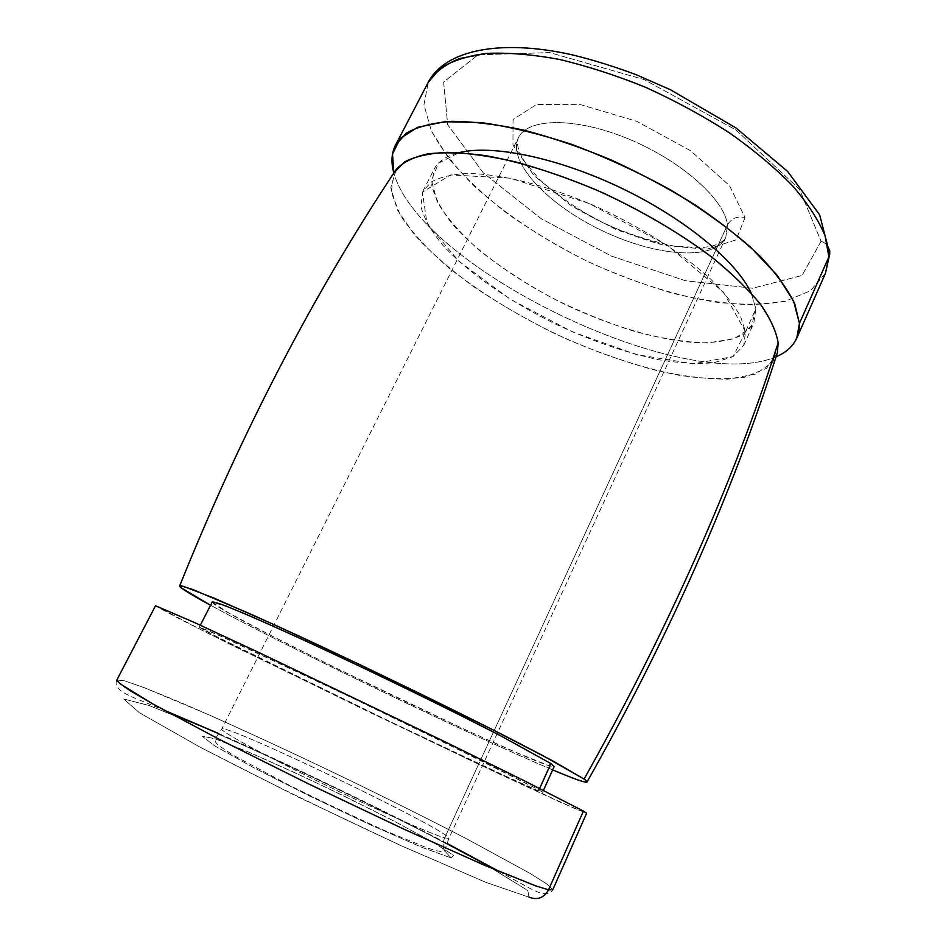 <?xml version="1.0" encoding="UTF-8"?>
<svg xmlns="http://www.w3.org/2000/svg" width="946" height="946" viewBox="0 0 946 946"><rect width="100%" height="100%" fill="white"/><g stroke="black" fill="none" stroke-linecap="round" stroke-linejoin="round"><path stroke-width="0.71" stroke-dasharray="4.73 3.55" d="M529.015 897.186L485.948 882.37L401.731 845.961L296.145 796.047L199.961 747.092L139.18 712.598L123.749 698.999L148.983 705.468L203.496 727.427C250.099 747.848 300.095 770.919 353.485 796.65L428.55 834.277L490.406 867.47L527.809 890.529L529.015 897.186L527.809 890.529L490.406 867.47L428.55 834.277C379.11 809.114 328.002 784.175 275.239 759.484L203.496 727.427L148.983 705.468L123.749 698.999L139.18 712.598L199.961 747.092C262.326 779.551 329.586 812.508 401.731 845.961L485.948 882.37L529.015 897.186M451.076 857.868L453.607 855.361L432.511 841.94L393.879 821.057C361.833 804.691 328.522 788.432 293.922 772.267L247.947 751.81L214.943 738.743L202.172 736.177L214.825 745.956L253.114 767.372C290.115 786.516 329.622 805.862 371.612 825.373L422.436 847.533L451.076 857.868L422.436 847.533L371.612 825.373L309.969 796.201L253.114 767.372L214.825 745.956L202.172 736.177L214.943 738.743L247.947 751.81C277.616 764.723 310.016 779.646 345.124 796.567L393.879 821.057L432.511 841.94L453.607 855.361L451.076 857.868L444.443 850.702L451.076 857.868M444.667 837.86L448.924 838.381C452.555 832.279 224.001 722.283 221.766 729.047C219.91 730.939 260.718 753.394 317.525 781.136C374.249 808.877 430.903 834.005 444.667 837.86C442.799 842.141 442.728 846.422 444.443 850.702C442.728 846.422 442.799 842.141 444.667 837.86C430.903 834.005 374.249 808.877 317.525 781.136C260.718 753.394 219.91 730.939 221.766 729.047C224.001 722.283 452.555 832.279 448.924 838.381L444.667 837.86L727.462 224.923L725.818 237.387C714.159 261.581 654.774 256.224 601.443 230.327C547.923 204.809 506.76 161.766 518.491 137.608C527.632 117.895 575.369 116.914 628.286 138.861C681.238 160.619 724.849 199.76 727.462 224.923L444.667 837.86M745.058 217.556L736.071 239.858L706.828 249.271L664.376 245.404C632.046 236.666 600.781 223.291 570.592 205.27L533.911 175.483L512.957 145.069L513.039 119.492L536.5 104.498L580.678 104.675L636.563 121.254L690.615 150.733L729.508 185.664L745.058 217.556C737.218 215.877 731.353 218.337 727.462 224.923C724.849 199.76 681.238 160.619 628.286 138.861C575.369 116.914 527.632 117.895 518.491 137.608C506.76 161.766 547.923 204.809 601.443 230.327C654.774 256.224 714.159 261.581 725.818 237.387L727.462 224.923C731.353 218.337 737.218 215.877 745.058 217.556L729.508 185.664L690.615 150.733L636.563 121.254L580.678 104.675L536.5 104.498L513.039 119.492L512.957 145.069L533.911 175.483L570.592 205.27L616.449 229.795L664.376 245.404L706.828 249.271L736.071 239.858L745.058 217.556M821.069 241.289L802.054 275.475L752.673 288.234L685.389 280.714L611.565 256.165L541.112 218.656L483.3 172.858L447.659 124.683L443.639 82.042L478.049 54.821L549.697 52.609L644.273 79.63L736.106 130.075L799.524 189.306L821.069 241.289L799.524 189.306L736.106 130.075L644.273 79.63L549.697 52.609L478.049 54.821L443.639 82.042L447.659 124.683L483.3 172.858L541.112 218.656L611.565 256.165L685.389 280.714L752.673 288.234L802.054 275.475L821.069 241.289C825.953 242.992 828.85 246.161 829.748 250.773C828.85 246.161 825.953 242.992 821.069 241.289M825.456 273.311L810.379 290.8L785.298 301.266L752.519 304.849C727.663 304.033 701.057 300.166 672.677 293.248C643.895 284.817 615.207 274.068 586.615 260.978C543.702 239.634 506.488 214.908 474.987 186.811C456.043 168.057 441.498 149.433 431.352 130.926L423.95 104.829L428.302 82.172L423.95 104.829L431.352 130.926L448.936 158.751C465.042 177.647 484.648 196.011 507.73 213.867C532.255 231.096 558.554 246.8 586.615 260.978C630.071 281.199 672.63 294.856 714.289 301.975C740.801 305.097 764.463 304.86 785.298 301.266L810.379 290.8L825.456 273.311M776.075 356.772C685.034 395.747 420.201 268.368 393.855 172.976C420.201 268.368 685.034 395.747 776.075 356.772M755.878 308.834L751.242 327.34L734.191 338.774L707.182 342.96C685.188 342.31 660.805 338.42 634.033 331.277C606.682 322.527 579.484 311.482 552.417 298.132C526.106 283.776 502.267 268.286 480.911 251.66C461.613 234.762 447.103 218.266 437.371 202.16L431.471 180.39L438.459 163.209L459.094 152.649C446.465 155.842 438.164 161.328 434.202 169.098L431.743 185.097C434.663 197.407 441.758 210.639 453.028 224.793C478.499 253.327 519.756 282.215 565.602 304.73C611.79 326.512 660.142 340.749 698.408 342.878C716.524 342.878 731.317 340.182 742.811 334.801L753.844 322.929L755.878 308.834L751.195 293.106L755.878 308.834L745.519 331.798L743.745 345.373L732.961 356.63L714.159 362.673C698.219 364.198 679.807 363.229 658.924 359.764C625.862 352.716 591.605 340.915 556.153 324.36C510.166 301.798 468.613 273.169 442.74 245.132C431.27 231.273 423.974 218.36 420.828 206.405L422.968 190.997L431.494 181.821C440.15 177.139 451.892 174.371 466.709 173.508C498.637 173.496 544.08 184.435 591.132 204.348C638.112 225.03 682.078 252.771 711.025 279.46C724.21 292.621 734.061 304.931 740.541 316.413L745.519 331.798L755.878 308.834M778.156 342.89L772.941 362.058L755.416 374.155L727.959 379.157C705.633 379.145 680.682 375.988 653.107 369.685C624.727 361.81 595.897 351.605 566.63 339.058C522.346 318.495 483.17 294.833 449.102 268.073C428.491 250.323 412.326 232.905 400.631 215.818L391.23 192.204L394.139 172.539M745.519 331.798L723.406 292.125L667.308 245.369L589.287 203.556L510.225 178.167L450.651 174.904L422.424 192.133L427.013 223.481L459.047 261.427L510.402 299.326L572.425 331.845L636.457 354.584L693.347 363.796L733.079 356.559L745.519 331.798M552.653 769.89C471.723 735.846 287.608 647.241 210.556 605.263C287.608 647.241 471.723 735.846 552.653 769.89M396.291 169.287L390.769 187.533L397.391 209.988L414.596 234.927C430.607 252.263 450.19 269.421 473.331 286.425C497.939 302.98 524.25 318.294 552.275 332.377C595.649 352.633 637.545 366.871 677.963 375.101C703.446 379.015 725.7 379.701 744.739 377.147L766.485 368.361L777.387 352.692M550.879 763.564L548.633 765.527L515.901 752.354L462.216 728.302L330.852 665.606L271.419 635.712L228.625 612.902L212.2 602.129L230.103 607.687L283.883 631.029C336.197 655.034 391.325 681.286 449.291 709.796L516.741 744.23L550.879 763.564M538.995 789.934L542.59 792.251C538.357 793.812 200.398 631.159 199.37 627.068L229.996 640.253L351.959 697.77L488.136 764.013L538.995 789.934L539.669 788.444L538.995 789.934L435.893 738.341L350.008 696.824L216.599 634.175L199.381 627.127L216.563 636.563L386.879 720.048L505.129 775.921L537.411 790.407L538.995 789.934M212.223 601.999C211.041 610.3 548.006 772.48 554.155 766.567M583.434 811.077L578.325 810.178L469.441 759.922L235.223 646.828L179.977 619.157L155.735 606.043L174.407 613.446L240.769 644.025L343.8 692.921L455.109 746.725L541.715 789.472L583.434 811.077M552.783 889.76L547.214 884.214L529.795 873.253L468.14 839.61C428.822 819.224 385.85 797.774 339.2 775.247C292.503 752.85 248.952 732.665 208.546 714.668L143.922 687.541L124.565 680.813L116.855 679.961L124.565 680.813L143.922 687.541L172.657 699.165C217.568 718.18 278.018 745.874 339.2 775.247C385.85 797.774 428.822 819.224 468.14 839.61L529.795 873.253L547.214 884.214L552.783 889.76C551.234 893.107 547.722 894.337 542.259 893.438C539.173 892.799 534.183 890.659 527.3 887.017L499.795 871.763M155.522 605.759L206.666 632.649L369.519 712.232L498.376 773.556L561.321 802.669L586.638 813.241M448.924 838.381L444.443 850.702C441.758 851.956 439.204 851.838 426.942 847.841L384.762 830.553C353.993 816.694 322.409 801.723 289.996 785.629L232.941 755.085L218.207 745.152C215.286 742.433 214.375 740.198 215.452 738.448L221.766 729.047L518.491 137.608C516.67 141.604 517.367 147.245 520.572 154.529L525.219 162.535L539.646 179.539C555.858 194.249 575.369 207.884 598.156 220.442C620.422 231.439 646.153 240.083 675.361 246.374L702.535 247.592L711.522 246.22C719.066 244.186 723.832 241.242 725.818 237.387L448.924 838.381M743.745 345.373L753.844 322.929M422.968 190.997L434.202 169.098M542.59 792.251L543.453 790.348M199.37 627.068L200.327 625.211M116.855 679.961C115.176 683.343 116.453 686.891 120.662 690.604C123.217 692.649 128.1 695.227 135.337 698.349L163.989 710.127M218.916 733.647C287.596 763.93 377.761 807.245 447.127 843.477"/><path stroke-width="1.42" d="M828.885 256.922L825.456 273.311L829.737 254.025L829.748 250.773L828.885 256.922L825.089 235.826C818.621 220.205 807.813 203.556 792.677 185.877C775.129 167.915 754.045 150.225 729.401 132.807C703.15 115.956 675.278 100.82 645.763 87.399C616.012 75.325 587.076 65.972 558.944 59.338C531.959 54.43 507.813 52.444 486.481 53.402L459.638 58.557C445.235 64.387 434.793 72.251 428.302 82.172L440.174 68.396C451.774 60.958 467.206 55.956 486.481 53.402C507.813 52.444 531.959 54.43 558.944 59.338C587.076 65.972 616.012 75.325 645.763 87.399C675.278 100.82 703.15 115.956 729.401 132.807C754.045 150.225 775.129 167.915 792.677 185.877C807.813 203.556 818.621 220.205 825.089 235.826L828.885 256.922L799.441 323.378L796.757 338.183C792.973 346.342 786.079 352.539 776.075 356.772C791.731 350.209 799.524 339.082 799.441 323.378L828.885 256.922M393.855 172.976C390.887 162.452 391.455 153.157 395.523 145.093L406.567 133.008C417.647 126.705 432.653 122.814 451.573 121.336C472.598 121.419 496.567 124.328 523.469 130.051C551.613 137.418 580.678 147.316 610.678 159.732C640.501 173.39 668.787 188.55 695.535 205.187C720.71 222.286 742.374 239.456 760.537 256.709C776.288 273.607 787.711 289.334 794.782 303.914L799.441 323.378L793.647 301.289L777.328 275.487L750.604 247.202C727.9 227.596 701.27 208.522 670.714 190.004C638.656 172.385 605.807 157.237 572.153 144.537C539.102 133.705 508.617 126.374 480.698 122.542L444.75 121.715L417.706 127.272L400.288 138.388L392.507 153.997L393.855 172.976M459.094 152.649C492.263 144.289 558.093 157.663 621.759 188.301C685.448 218.904 737.017 261.971 751.195 293.106C737.017 261.971 685.448 218.904 621.759 188.301C558.093 157.663 492.263 144.289 459.094 152.649M394.139 172.539L404.651 161.849C415.188 156.409 429.413 153.24 447.316 152.341C467.194 152.909 489.827 156.066 515.215 161.825C541.751 169.074 569.173 178.617 597.482 190.453C640.608 210.095 678.743 232.349 711.865 257.217C731.826 273.441 747.99 289.086 760.359 304.151C770.363 318.554 776.288 331.467 778.156 342.89C776.347 331.703 770.635 319.074 761.01 305.002C749.102 290.292 733.528 274.99 714.289 259.098C682.35 234.726 645.326 212.696 603.217 193.008C561.688 174.809 520.749 161.908 485.381 155.605C463.02 152.602 443.769 152.034 427.651 153.902C413.556 157.071 403.114 162.192 396.291 169.287C313.41 294.017 241.218 432.866 179.716 585.822M584.084 779.078C586.615 780.888 587.561 781.916 586.91 782.188C584.533 782.614 573.11 778.511 552.653 769.89C581.459 782.035 591.936 785.097 584.084 779.078C667.758 630.024 732.441 484.624 778.156 342.89C732.441 484.624 667.758 630.024 584.084 779.078L542.898 755.629L504.857 735.87C445.672 705.74 364.648 666.457 297.34 635.286L252.05 614.675L192.759 589.524L181.029 585.787L180.923 587.632L210.556 605.263C190.997 594.62 180.674 588.258 179.586 586.153L183.039 586.236L214.364 598.239L277.012 625.956L361.668 665.499L491.482 729.082L553.599 761.353L584.084 779.078M586.91 782.188C668.124 638.574 731.625 495.408 777.387 352.692L778.156 342.89M543.453 790.348L554.155 766.567L550.879 763.564L539.669 788.444L550.879 763.564L501.025 736C465.314 717.529 415.566 692.933 365.818 669.177C316.295 645.621 271.762 625.294 243.666 613.304L226.508 606.268C218.278 603.17 213.524 601.751 212.223 601.999L200.327 625.211M552.783 889.76L586.638 813.241L583.434 811.077L548.55 889.819L552.783 889.76L548.55 889.819L583.434 811.077L523.008 780.131L444.537 741.569L260.942 653.509L194.096 622.362L155.522 605.759L116.855 679.961L120.047 683.757L152.318 703.658L218.183 738.779L308.041 783.655L403.599 829.027L484.387 865.223L535.791 885.917L548.55 889.819L535.791 885.917L484.387 865.223L403.599 829.027L308.041 783.655L218.183 738.779L152.318 703.658L131.778 691.644C122.365 685.625 117.387 681.723 116.855 679.961M529.015 897.186C537.446 900.391 543.962 897.943 548.55 889.819C543.962 897.943 537.446 900.391 529.015 897.186M796.757 338.183L825.456 273.311L829.737 254.025L819.674 214.872L787.628 171.427L736 127.958L670.513 89.775L636.126 74.699C614.332 66.527 592.965 59.882 572.011 54.773C499.275 38.538 444.868 50.445 428.302 82.172L395.523 145.093M163.989 710.127L218.916 733.647M447.127 843.477L499.795 871.763"/></g></svg>
